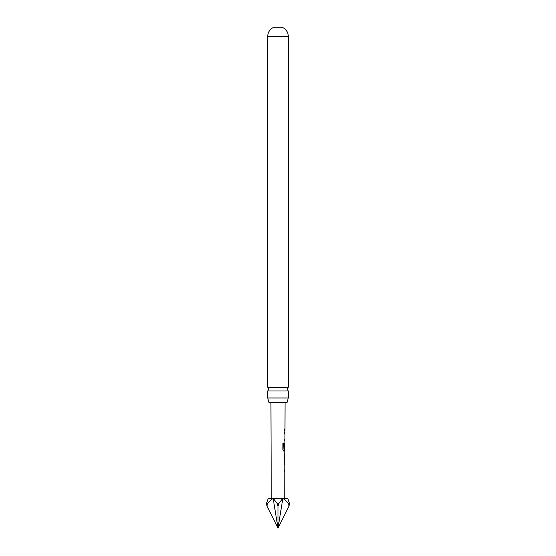 <?xml version="1.0" encoding="UTF-8"?>
<svg xmlns="http://www.w3.org/2000/svg" width="556" height="556" viewBox="0 0 556 556"><rect width="100%" height="100%" fill="white"/><g stroke="black" fill="none" stroke-linecap="round" stroke-linejoin="round"><path stroke-width="0.83" d="M288.265 390.944L267.735 390.944L268.875 389.11L267.735 387.275L267.735 36.321A9.737 9.737 0 0 1 272.76 27.8L283.24 27.8A9.737 9.737 0 0 1 288.265 36.321L288.265 387.275L287.125 389.11L288.265 390.944L288.265 397.985L287.104 402.349L268.895 402.349L267.735 397.985L288.265 397.985M284.929 442.639L284.832 448.616L284.429 448.616L284.443 444.105L284.929 442.639L284.936 440.852L284.457 440.852L284.464 439.282L284.943 439.282L284.957 433.986L284.484 433.986L284.484 432.408L284.964 432.408L284.498 429.051L284.971 429.051L285.068 402.349M284.741 498.239L284.832 471.523L284.331 471.523L284.338 469.952L284.839 469.952L284.853 464.663L284.359 464.656L284.373 463.092L284.86 463.092L284.387 459.84L284.901 451.076L283.81 451.076L282.907 449.602L282.935 442.993L283.901 443L283.928 449.331L284.908 449.331L284.922 444.035M283.657 443L283.873 449.227M284.832 448.616L284.429 448.616M271.258 498.239L270.932 402.349M284.964 430.629L284.971 429.051L284.505 429.051M284.415 454.433L284.887 454.44L284.811 459.736L284.887 454.44M284.387 461.306L284.867 461.313M267.735 387.275L288.265 387.275M267.735 397.985L267.735 390.944M287.737 498.239L289.44 503.423L288.564 503.423L289.03 506.141L289.44 503.423L287.737 498.239L282.879 498.239L288.564 503.423M266.56 503.423L268.263 498.239L266.56 503.423L266.97 506.141L267.436 503.423L266.56 503.423M267.436 503.423L273.121 498.239L268.263 498.239M278.876 503.423L282.858 498.239L273.135 498.239L277.124 503.423L278 506.141L278.876 503.423L277.124 503.423M289.03 506.141L278 528.2L282.865 498.239M266.97 506.141L278 528.2L273.135 498.239M278 506.141L278 528.2M284.345 432.408L284.874 432.415M284.325 439.282L284.735 439.282M284.7 440.852L284.318 440.852L284.7 440.852M284.665 451.083L283.685 451.076M284.867 444.035L284.686 448.616L284.29 448.616M284.602 449.331L284.748 451.076M284.276 454.433L284.679 454.44L284.811 459.736M284.234 463.085L284.769 463.092M284.199 469.952L284.63 469.952M284.596 471.523L284.192 471.523L284.596 471.523M267.735 36.321L288.265 36.321M284.783 440.852L284.79 439.282M284.811 433.986L284.818 432.408M284.714 461.237L284.721 459.736M284.741 454.44L284.748 452.945M284.679 471.523L284.686 469.952M284.707 464.656L284.714 463.092"/></g></svg>
